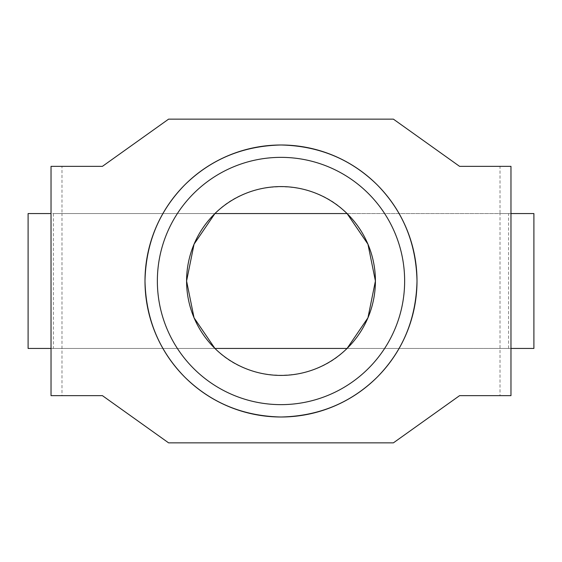 <?xml version="1.0" encoding="UTF-8"?>
<svg xmlns="http://www.w3.org/2000/svg" width="562" height="562" viewBox="0 0 562 562"><rect width="100%" height="100%" fill="white"/><g stroke="black" fill="none" stroke-linecap="round" stroke-linejoin="round"><path stroke-width="0.42" stroke-dasharray="2.81 2.11" d="M510.97 348.44L347.077 348.44C312.908 384.085 249.092 384.085 214.923 348.44L51.03 348.44M510.97 395.648L459.583 395.648L393.4 442.856L168.6 442.856L102.417 395.648L61.982 395.648L61.982 213.56L214.923 213.56L53.39 213.56L214.923 213.56C249.092 177.915 312.908 177.915 347.077 213.56L508.61 213.56L347.077 213.56L500.018 213.56L500.018 166.352L510.97 166.352M53.39 213.56L53.39 348.44M508.61 348.44L508.61 213.56M51.03 166.352L61.982 166.352L61.982 213.56L51.03 213.56M28.1 348.44L533.9 348.44M28.1 213.56L533.9 213.56M404.64 281A123.64 123.64 0 0 0 281 157.36A123.64 123.64 0 0 0 157.36 281A123.64 123.64 0 0 0 281 404.64A123.64 123.64 0 0 0 404.64 281M61.982 166.352L102.417 166.352L168.6 119.144L393.4 119.144L459.583 166.352L500.018 166.352M510.97 213.56L500.018 213.56L500.018 395.648M61.982 395.648L51.03 395.648"/><path stroke-width="0.84" d="M186.584 281L194.052 317.804L214.923 348.44L347.077 348.44L367.948 317.804L375.416 281L367.948 244.196L347.077 213.56L214.923 213.56L194.052 244.196L186.584 281A94.416 94.416 0 0 1 281 186.584A94.416 94.416 0 0 1 375.416 281A94.416 94.416 0 0 1 281 375.416A94.416 94.416 0 0 1 186.584 281M51.03 213.56L28.1 213.56L28.1 348.44L51.03 348.44M510.97 348.44L533.9 348.44L533.9 213.56L510.97 213.56M404.64 281A123.64 123.64 0 0 0 281 157.36A123.64 123.64 0 0 0 157.36 281A123.64 123.64 0 0 0 281 404.64A123.64 123.64 0 0 0 404.64 281M144.996 281C145.853 243.1 159.13 211.045 184.828 184.828C211.052 159.137 243.107 145.86 281 144.996C318.893 145.86 350.948 159.137 377.172 184.828C402.87 211.045 416.147 243.1 417.004 281A136.004 136.004 0 0 0 281 144.996A136.004 136.004 0 0 0 144.996 281A136.004 136.004 0 0 0 281 417.004A136.004 136.004 0 0 0 417.004 281C416.147 318.9 402.87 350.955 377.172 377.172C350.948 402.863 318.893 416.14 281 417.004C243.107 416.14 211.052 402.863 184.828 377.172C159.13 350.955 145.853 318.9 144.996 281M393.4 442.856L459.583 395.648L510.97 395.648L510.97 166.352L459.583 166.352L393.4 119.144L168.6 119.144L102.417 166.352L51.03 166.352L51.03 395.648L102.417 395.648L168.6 442.856L393.4 442.856"/></g></svg>
